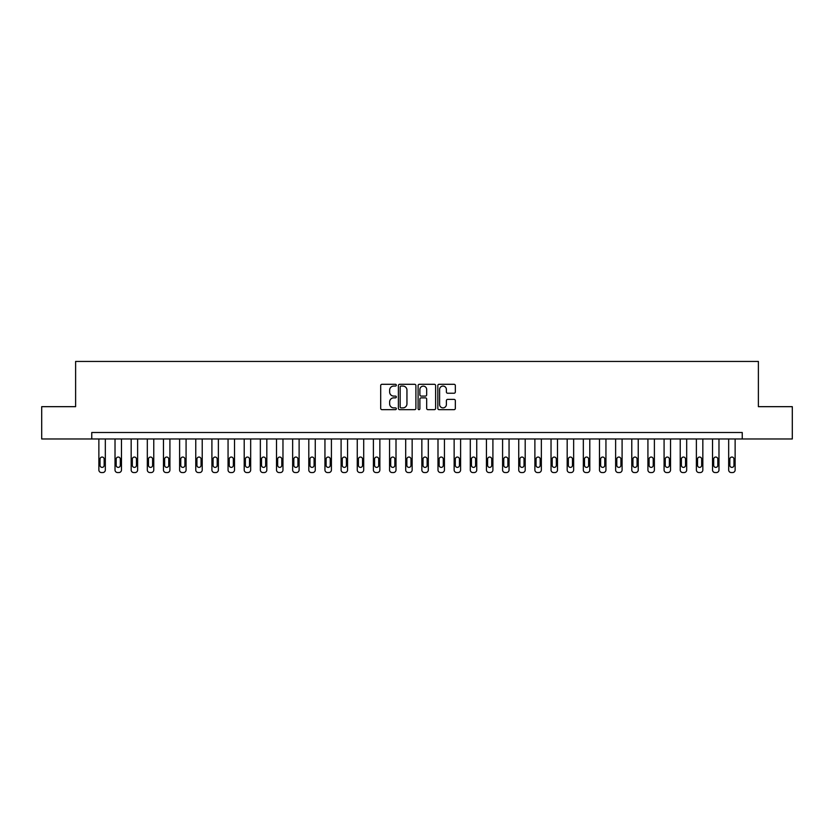 <?xml version="1.0" encoding="UTF-8"?>
<svg xmlns="http://www.w3.org/2000/svg" width="834" height="834" viewBox="0 0 834 834"><rect width="100%" height="100%" fill="white"/><g stroke="black" fill="none" stroke-linecap="round" stroke-linejoin="round"><path stroke-width="1.25" d="M396.327 385.183A0.886 0.886 0 0 0 395.441 384.297L381.972 384.297A1.272 1.272 0 0 0 380.7 385.558L380.7 408.389A1.272 1.272 0 0 0 381.972 409.661L395.441 409.661A0.886 0.886 0 0 0 396.327 408.764A0.886 0.886 0 0 0 395.441 407.878L393.7 407.878A4.055 4.055 0 0 1 389.645 403.823L389.645 401.925A4.055 4.055 0 0 1 393.7 397.86L395.441 397.86A0.886 0.886 0 0 0 396.327 396.974A0.886 0.886 0 0 0 395.441 396.087L393.7 396.087A4.055 4.055 0 0 1 389.645 392.032L389.645 390.124A4.055 4.055 0 0 1 393.7 386.069L395.441 386.069A0.886 0.886 0 0 0 396.327 385.183M454.061 393.231A1.272 1.272 0 0 0 455.333 391.97L455.333 385.558A1.272 1.272 0 0 0 454.061 384.297L439.101 384.297A1.272 1.272 0 0 0 437.829 385.558L437.829 408.389A1.272 1.272 0 0 0 439.101 409.661L454.061 409.661A1.272 1.272 0 0 0 455.333 408.389L455.333 400.654A1.272 1.272 0 0 0 454.061 399.382L447.66 399.382A1.272 1.272 0 0 0 446.388 400.654L446.388 404.49A3.388 3.388 0 0 1 443 407.878A3.388 3.388 0 0 1 439.601 404.49L439.601 389.457A3.388 3.388 0 0 1 443 386.069A3.388 3.388 0 0 1 446.388 389.457L446.388 391.97A1.272 1.272 0 0 0 447.66 393.231L454.061 393.231M91.761 438.965L41.7 438.965L41.7 406.669L75.613 406.669L75.613 361.445L758.387 361.445L758.387 406.669L792.3 406.669L792.3 438.965L742.239 438.965L742.239 432.502L91.761 432.502L91.761 438.965L742.239 438.965M415.895 385.558A1.272 1.272 0 0 0 414.623 384.297L399.663 384.297A1.272 1.272 0 0 0 398.391 385.558L398.391 408.389A1.272 1.272 0 0 0 399.663 409.661L414.623 409.661A1.272 1.272 0 0 0 415.895 408.389L415.895 385.558M419.377 384.297L434.337 384.297A1.272 1.272 0 0 1 435.609 385.558L435.609 408.389A1.272 1.272 0 0 1 434.337 409.661L427.936 409.661A1.272 1.272 0 0 1 426.674 408.389L426.674 399.132A1.272 1.272 0 0 0 425.403 397.86L421.149 397.86A1.272 1.272 0 0 0 419.888 399.132L419.888 408.764A0.886 0.886 0 0 1 419.002 409.661A0.886 0.886 0 0 1 418.105 408.764L418.105 385.558A1.272 1.272 0 0 1 419.377 384.297M401.05 386.069A0.886 0.886 0 0 0 400.164 386.955L400.164 406.992A0.886 0.886 0 0 0 401.05 407.878L402.895 407.878A4.055 4.055 0 0 0 406.95 403.823L406.95 390.124A4.055 4.055 0 0 0 402.895 386.069L401.05 386.069M426.674 389.53A3.388 3.388 0 0 0 423.276 386.132A3.388 3.388 0 0 0 419.888 389.53L419.888 394.816A1.272 1.272 0 0 0 421.149 396.087L425.403 396.087A1.272 1.272 0 0 0 426.674 394.816L426.674 389.53M105.324 438.965L105.324 469.969A2.585 2.585 0 0 1 102.738 472.555L101.446 472.555A2.585 2.585 0 0 1 98.871 469.969L98.871 438.965M104.167 465.32L104.167 459.117A2.064 2.064 0 0 0 102.092 457.053A2.064 2.064 0 0 0 100.028 459.117L100.028 465.32A2.064 2.064 0 0 0 102.092 467.384A2.064 2.064 0 0 0 104.167 465.32M121.472 438.965L121.472 469.969A2.585 2.585 0 0 1 118.887 472.555L117.604 472.555A2.585 2.585 0 0 1 115.019 469.969L115.019 438.965M120.315 465.32L120.315 459.117A2.064 2.064 0 0 0 118.251 457.053A2.064 2.064 0 0 0 116.176 459.117L116.176 465.32A2.064 2.064 0 0 0 118.251 467.384A2.064 2.064 0 0 0 120.315 465.32M137.62 438.965L137.62 469.969A2.585 2.585 0 0 1 135.045 472.555L133.753 472.555A2.585 2.585 0 0 1 131.167 469.969L131.167 438.965M136.463 465.32L136.463 459.117A2.064 2.064 0 0 0 134.399 457.053A2.064 2.064 0 0 0 132.325 459.117L132.325 465.32A2.064 2.064 0 0 0 134.399 467.384A2.064 2.064 0 0 0 136.463 465.32M153.769 438.965L153.769 469.969A2.585 2.585 0 0 1 151.194 472.555L149.901 472.555A2.585 2.585 0 0 1 147.316 469.969L147.316 438.965M152.612 465.32L152.612 459.117A2.064 2.064 0 0 0 150.547 457.053A2.064 2.064 0 0 0 148.473 459.117L148.473 465.32A2.064 2.064 0 0 0 150.547 467.384A2.064 2.064 0 0 0 152.612 465.32M169.917 438.965L169.917 469.969A2.585 2.585 0 0 1 167.342 472.555L166.049 472.555A2.585 2.585 0 0 1 163.464 469.969L163.464 438.965M168.76 465.32L168.76 459.117A2.064 2.064 0 0 0 166.696 457.053A2.064 2.064 0 0 0 164.621 459.117L164.621 465.32A2.064 2.064 0 0 0 166.696 467.384A2.064 2.064 0 0 0 168.76 465.32M186.076 438.965L186.076 469.969A2.585 2.585 0 0 1 183.49 472.555L182.198 472.555A2.585 2.585 0 0 1 179.612 469.969L179.612 438.965M184.908 465.32L184.908 459.117A2.064 2.064 0 0 0 182.844 457.053A2.064 2.064 0 0 0 180.769 459.117L180.769 465.32A2.064 2.064 0 0 0 182.844 467.384A2.064 2.064 0 0 0 184.908 465.32M202.224 438.965L202.224 469.969A2.585 2.585 0 0 1 199.639 472.555L198.346 472.555A2.585 2.585 0 0 1 195.761 469.969L195.761 438.965M201.057 465.32L201.057 459.117A2.064 2.064 0 0 0 198.992 457.053A2.064 2.064 0 0 0 196.928 459.117L196.928 465.32A2.064 2.064 0 0 0 198.992 467.384A2.064 2.064 0 0 0 201.057 465.32M218.372 438.965L218.372 469.969A2.585 2.585 0 0 1 215.787 472.555L214.494 472.555A2.585 2.585 0 0 1 211.909 469.969L211.909 438.965M217.205 465.32L217.205 459.117A2.064 2.064 0 0 0 215.141 457.053A2.064 2.064 0 0 0 213.077 459.117L213.077 465.32A2.064 2.064 0 0 0 215.141 467.384A2.064 2.064 0 0 0 217.205 465.32M234.521 438.965L234.521 469.969A2.585 2.585 0 0 1 231.935 472.555L230.643 472.555A2.585 2.585 0 0 1 228.057 469.969L228.057 438.965M233.353 465.32L233.353 459.117A2.064 2.064 0 0 0 231.289 457.053A2.064 2.064 0 0 0 229.225 459.117L229.225 465.32A2.064 2.064 0 0 0 231.289 467.384A2.064 2.064 0 0 0 233.353 465.32M250.669 438.965L250.669 469.969A2.585 2.585 0 0 1 248.084 472.555L246.791 472.555A2.585 2.585 0 0 1 244.206 469.969L244.206 438.965M249.502 465.32L249.502 459.117A2.064 2.064 0 0 0 247.437 457.053A2.064 2.064 0 0 0 245.373 459.117L245.373 465.32A2.064 2.064 0 0 0 247.437 467.384A2.064 2.064 0 0 0 249.502 465.32M266.817 438.965L266.817 469.969A2.585 2.585 0 0 1 264.232 472.555L262.939 472.555A2.585 2.585 0 0 1 260.354 469.969L260.354 438.965M265.65 465.32L265.65 459.117A2.064 2.064 0 0 0 263.586 457.053A2.064 2.064 0 0 0 261.522 459.117L261.522 465.32A2.064 2.064 0 0 0 263.586 467.384A2.064 2.064 0 0 0 265.65 465.32M282.966 438.965L282.966 469.969A2.585 2.585 0 0 1 280.38 472.555L279.088 472.555A2.585 2.585 0 0 1 276.502 469.969L276.502 438.965M281.798 465.32L281.798 459.117A2.064 2.064 0 0 0 279.734 457.053A2.064 2.064 0 0 0 277.67 459.117L277.67 465.32A2.064 2.064 0 0 0 279.734 467.384A2.064 2.064 0 0 0 281.798 465.32M299.114 438.965L299.114 469.969A2.585 2.585 0 0 1 296.529 472.555L295.236 472.555A2.585 2.585 0 0 1 292.651 469.969L292.651 438.965M297.947 465.32L297.947 459.117A2.064 2.064 0 0 0 295.882 457.053A2.064 2.064 0 0 0 293.818 459.117L293.818 465.32A2.064 2.064 0 0 0 295.882 467.384A2.064 2.064 0 0 0 297.947 465.32M315.262 438.965L315.262 469.969A2.585 2.585 0 0 1 312.677 472.555L311.384 472.555A2.585 2.585 0 0 1 308.799 469.969L308.799 438.965M314.095 465.32L314.095 459.117A2.064 2.064 0 0 0 312.031 457.053A2.064 2.064 0 0 0 309.967 459.117L309.967 465.32A2.064 2.064 0 0 0 312.031 467.384A2.064 2.064 0 0 0 314.095 465.32M331.411 438.965L331.411 469.969A2.585 2.585 0 0 1 328.825 472.555L327.533 472.555A2.585 2.585 0 0 1 324.947 469.969L324.947 438.965M330.243 465.32L330.243 459.117A2.064 2.064 0 0 0 328.179 457.053A2.064 2.064 0 0 0 326.115 459.117L326.115 465.32A2.064 2.064 0 0 0 328.179 467.384A2.064 2.064 0 0 0 330.243 465.32M347.559 438.965L347.559 469.969A2.585 2.585 0 0 1 344.974 472.555L343.681 472.555A2.585 2.585 0 0 1 341.096 469.969L341.096 438.965M346.402 465.32L346.402 459.117A2.064 2.064 0 0 0 344.327 457.053A2.064 2.064 0 0 0 342.263 459.117L342.263 465.32A2.064 2.064 0 0 0 344.327 467.384A2.064 2.064 0 0 0 346.402 465.32M363.707 438.965L363.707 469.969A2.585 2.585 0 0 1 361.122 472.555L359.829 472.555A2.585 2.585 0 0 1 357.254 469.969L357.254 438.965M362.55 465.32L362.55 459.117A2.064 2.064 0 0 0 360.476 457.053A2.064 2.064 0 0 0 358.411 459.117L358.411 465.32A2.064 2.064 0 0 0 360.476 467.384A2.064 2.064 0 0 0 362.55 465.32M379.856 438.965L379.856 469.969A2.585 2.585 0 0 1 377.27 472.555L375.978 472.555A2.585 2.585 0 0 1 373.403 469.969L373.403 438.965M378.699 465.32L378.699 459.117A2.064 2.064 0 0 0 376.624 457.053A2.064 2.064 0 0 0 374.56 459.117L374.56 465.32A2.064 2.064 0 0 0 376.624 467.384A2.064 2.064 0 0 0 378.699 465.32M396.004 438.965L396.004 469.969A2.585 2.585 0 0 1 393.419 472.555L392.126 472.555A2.585 2.585 0 0 1 389.551 469.969L389.551 438.965M394.847 465.32L394.847 459.117A2.064 2.064 0 0 0 392.772 457.053A2.064 2.064 0 0 0 390.708 459.117L390.708 465.32A2.064 2.064 0 0 0 392.772 467.384A2.064 2.064 0 0 0 394.847 465.32M412.152 438.965L412.152 469.969A2.585 2.585 0 0 1 409.567 472.555L408.285 472.555A2.585 2.585 0 0 1 405.699 469.969L405.699 438.965M410.995 465.32L410.995 459.117A2.064 2.064 0 0 0 408.921 457.053A2.064 2.064 0 0 0 406.856 459.117L406.856 465.32A2.064 2.064 0 0 0 408.921 467.384A2.064 2.064 0 0 0 410.995 465.32M428.301 438.965L428.301 469.969A2.585 2.585 0 0 1 425.715 472.555L424.433 472.555A2.585 2.585 0 0 1 421.848 469.969L421.848 438.965M427.144 465.32L427.144 459.117A2.064 2.064 0 0 0 425.079 457.053A2.064 2.064 0 0 0 423.005 459.117L423.005 465.32A2.064 2.064 0 0 0 425.079 467.384A2.064 2.064 0 0 0 427.144 465.32M444.449 438.965L444.449 469.969A2.585 2.585 0 0 1 441.874 472.555L440.581 472.555A2.585 2.585 0 0 1 437.996 469.969L437.996 438.965M443.292 465.32L443.292 459.117A2.064 2.064 0 0 0 441.228 457.053A2.064 2.064 0 0 0 439.153 459.117L439.153 465.32A2.064 2.064 0 0 0 441.228 467.384A2.064 2.064 0 0 0 443.292 465.32M460.597 438.965L460.597 469.969A2.585 2.585 0 0 1 458.022 472.555L456.73 472.555A2.585 2.585 0 0 1 454.144 469.969L454.144 438.965M459.44 465.32L459.44 459.117A2.064 2.064 0 0 0 457.376 457.053A2.064 2.064 0 0 0 455.301 459.117L455.301 465.32A2.064 2.064 0 0 0 457.376 467.384A2.064 2.064 0 0 0 459.44 465.32M476.746 438.965L476.746 469.969A2.585 2.585 0 0 1 474.171 472.555L472.878 472.555A2.585 2.585 0 0 1 470.293 469.969L470.293 438.965M475.588 465.32L475.588 459.117A2.064 2.064 0 0 0 473.524 457.053A2.064 2.064 0 0 0 471.45 459.117L471.45 465.32A2.064 2.064 0 0 0 473.524 467.384A2.064 2.064 0 0 0 475.588 465.32M492.904 438.965L492.904 469.969A2.585 2.585 0 0 1 490.319 472.555L489.026 472.555A2.585 2.585 0 0 1 486.441 469.969L486.441 438.965M491.737 465.32L491.737 459.117A2.064 2.064 0 0 0 489.673 457.053A2.064 2.064 0 0 0 487.598 459.117L487.598 465.32A2.064 2.064 0 0 0 489.673 467.384A2.064 2.064 0 0 0 491.737 465.32M509.053 438.965L509.053 469.969A2.585 2.585 0 0 1 506.467 472.555L505.175 472.555A2.585 2.585 0 0 1 502.589 469.969L502.589 438.965M507.885 465.32L507.885 459.117A2.064 2.064 0 0 0 505.821 457.053A2.064 2.064 0 0 0 503.757 459.117L503.757 465.32A2.064 2.064 0 0 0 505.821 467.384A2.064 2.064 0 0 0 507.885 465.32M525.201 438.965L525.201 469.969A2.585 2.585 0 0 1 522.616 472.555L521.323 472.555A2.585 2.585 0 0 1 518.738 469.969L518.738 438.965M524.033 465.32L524.033 459.117A2.064 2.064 0 0 0 521.969 457.053A2.064 2.064 0 0 0 519.905 459.117L519.905 465.32A2.064 2.064 0 0 0 521.969 467.384A2.064 2.064 0 0 0 524.033 465.32M541.349 438.965L541.349 469.969A2.585 2.585 0 0 1 538.764 472.555L537.471 472.555A2.585 2.585 0 0 1 534.886 469.969L534.886 438.965M540.182 465.32L540.182 459.117A2.064 2.064 0 0 0 538.118 457.053A2.064 2.064 0 0 0 536.053 459.117L536.053 465.32A2.064 2.064 0 0 0 538.118 467.384A2.064 2.064 0 0 0 540.182 465.32M557.498 438.965L557.498 469.969A2.585 2.585 0 0 1 554.912 472.555L553.62 472.555A2.585 2.585 0 0 1 551.034 469.969L551.034 438.965M556.33 465.32L556.33 459.117A2.064 2.064 0 0 0 554.266 457.053A2.064 2.064 0 0 0 552.202 459.117L552.202 465.32A2.064 2.064 0 0 0 554.266 467.384A2.064 2.064 0 0 0 556.33 465.32M573.646 438.965L573.646 469.969A2.585 2.585 0 0 1 571.061 472.555L569.768 472.555A2.585 2.585 0 0 1 567.183 469.969L567.183 438.965M572.478 465.32L572.478 459.117A2.064 2.064 0 0 0 570.414 457.053A2.064 2.064 0 0 0 568.35 459.117L568.35 465.32A2.064 2.064 0 0 0 570.414 467.384A2.064 2.064 0 0 0 572.478 465.32M589.794 438.965L589.794 469.969A2.585 2.585 0 0 1 587.209 472.555L585.916 472.555A2.585 2.585 0 0 1 583.331 469.969L583.331 438.965M588.627 465.32L588.627 459.117A2.064 2.064 0 0 0 586.563 457.053A2.064 2.064 0 0 0 584.498 459.117L584.498 465.32A2.064 2.064 0 0 0 586.563 467.384A2.064 2.064 0 0 0 588.627 465.32M605.943 438.965L605.943 469.969A2.585 2.585 0 0 1 603.357 472.555L602.065 472.555A2.585 2.585 0 0 1 599.479 469.969L599.479 438.965M604.775 465.32L604.775 459.117A2.064 2.064 0 0 0 602.711 457.053A2.064 2.064 0 0 0 600.647 459.117L600.647 465.32A2.064 2.064 0 0 0 602.711 467.384A2.064 2.064 0 0 0 604.775 465.32M622.091 438.965L622.091 469.969A2.585 2.585 0 0 1 619.506 472.555L618.213 472.555A2.585 2.585 0 0 1 615.628 469.969L615.628 438.965M620.923 465.32L620.923 459.117A2.064 2.064 0 0 0 618.859 457.053A2.064 2.064 0 0 0 616.795 459.117L616.795 465.32A2.064 2.064 0 0 0 618.859 467.384A2.064 2.064 0 0 0 620.923 465.32M638.239 438.965L638.239 469.969A2.585 2.585 0 0 1 635.654 472.555L634.361 472.555A2.585 2.585 0 0 1 631.776 469.969L631.776 438.965M637.072 465.32L637.072 459.117A2.064 2.064 0 0 0 635.008 457.053A2.064 2.064 0 0 0 632.943 459.117L632.943 465.32A2.064 2.064 0 0 0 635.008 467.384A2.064 2.064 0 0 0 637.072 465.32M654.388 438.965L654.388 469.969A2.585 2.585 0 0 1 651.802 472.555L650.51 472.555A2.585 2.585 0 0 1 647.924 469.969L647.924 438.965M653.231 465.32L653.231 459.117A2.064 2.064 0 0 0 651.156 457.053A2.064 2.064 0 0 0 649.092 459.117L649.092 465.32A2.064 2.064 0 0 0 651.156 467.384A2.064 2.064 0 0 0 653.231 465.32M670.536 438.965L670.536 469.969A2.585 2.585 0 0 1 667.951 472.555L666.658 472.555A2.585 2.585 0 0 1 664.083 469.969L664.083 438.965M669.379 465.32L669.379 459.117A2.064 2.064 0 0 0 667.304 457.053A2.064 2.064 0 0 0 665.24 459.117L665.24 465.32A2.064 2.064 0 0 0 667.304 467.384A2.064 2.064 0 0 0 669.379 465.32M686.684 438.965L686.684 469.969A2.585 2.585 0 0 1 684.099 472.555L682.806 472.555A2.585 2.585 0 0 1 680.231 469.969L680.231 438.965M685.527 465.32L685.527 459.117A2.064 2.064 0 0 0 683.453 457.053A2.064 2.064 0 0 0 681.388 459.117L681.388 465.32A2.064 2.064 0 0 0 683.453 467.384A2.064 2.064 0 0 0 685.527 465.32M702.833 438.965L702.833 469.969A2.585 2.585 0 0 1 700.247 472.555L698.955 472.555A2.585 2.585 0 0 1 696.38 469.969L696.38 438.965M701.675 465.32L701.675 459.117A2.064 2.064 0 0 0 699.601 457.053A2.064 2.064 0 0 0 697.537 459.117L697.537 465.32A2.064 2.064 0 0 0 699.601 467.384A2.064 2.064 0 0 0 701.675 465.32M718.981 438.965L718.981 469.969A2.585 2.585 0 0 1 716.396 472.555L715.113 472.555A2.585 2.585 0 0 1 712.528 469.969L712.528 438.965M717.824 465.32L717.824 459.117A2.064 2.064 0 0 0 715.749 457.053A2.064 2.064 0 0 0 713.685 459.117L713.685 465.32A2.064 2.064 0 0 0 715.749 467.384A2.064 2.064 0 0 0 717.824 465.32M735.129 438.965L735.129 469.969A2.585 2.585 0 0 1 732.554 472.555L731.262 472.555A2.585 2.585 0 0 1 728.676 469.969L728.676 438.965M733.972 465.32L733.972 459.117A2.064 2.064 0 0 0 731.908 457.053A2.064 2.064 0 0 0 729.833 459.117L729.833 465.32A2.064 2.064 0 0 0 731.908 467.384A2.064 2.064 0 0 0 733.972 465.32"/></g></svg>
